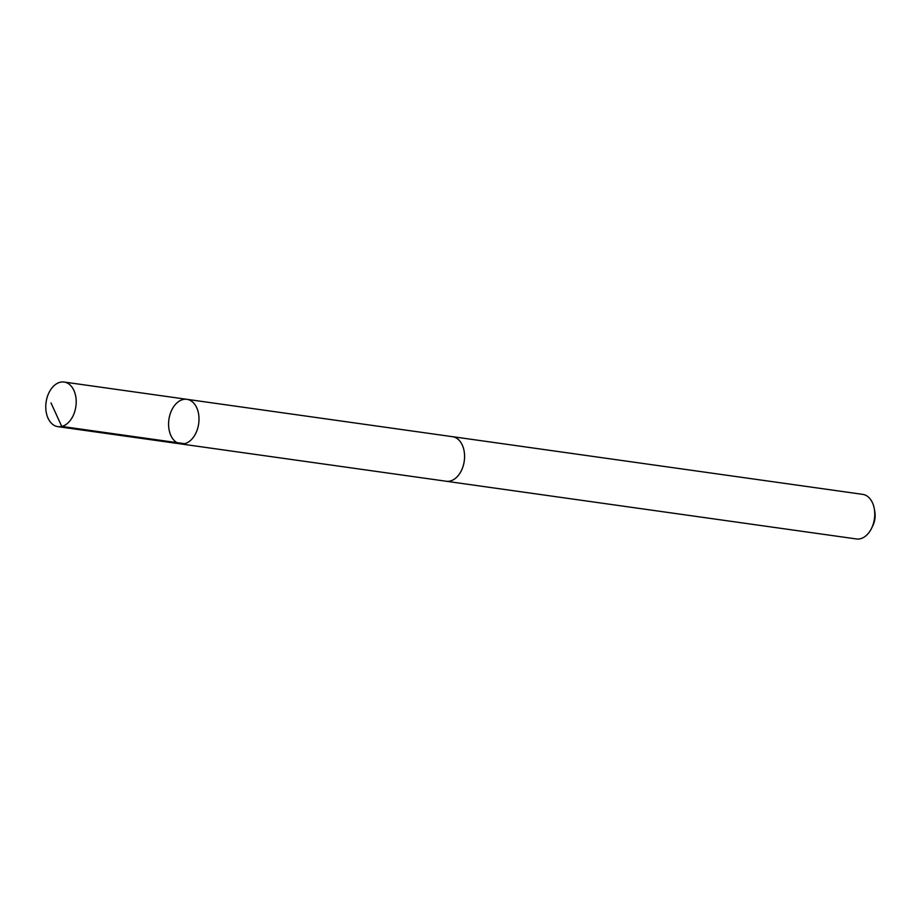 <?xml version="1.0" encoding="UTF-8"?>
<svg xmlns="http://www.w3.org/2000/svg" width="921" height="921" viewBox="0 0 921 921"><rect width="100%" height="100%" fill="white"/><g stroke="black" fill="none" stroke-linecap="round" stroke-linejoin="round"><path stroke-width="1.38" d="M451.843 436.6A22.518 15.035 98 0 1 452.51 436.669A22.495 15.024 98 0 1 464.288 452.176A22.495 15.024 98 0 1 446.236 481.246L180.666 443.91A22.507 15.035 -82 0 0 198.683 423.706A22.507 15.035 -82 0 0 186.928 399.323A22.507 15.035 -82 0 0 168.865 428.403A22.507 15.035 -82 0 0 180.666 443.91A22.507 15.035 -82 0 0 198.683 423.706A22.507 15.035 -82 0 0 186.928 399.323L64.125 382.042A22.518 15.035 98 0 1 75.913 397.538A22.518 15.035 98 0 1 57.85 426.642A22.518 15.035 98 0 1 46.05 411.134A22.518 15.035 98 0 1 64.125 382.042M186.928 399.323L452.499 436.692A22.518 15.035 98 0 1 464.299 452.176A22.518 15.035 98 0 1 446.236 481.269A22.518 15.035 98 0 1 445.568 481.153M452.51 436.669L862.678 494.358A22.518 15.035 98 0 1 874.282 508.691A22.518 15.035 98 0 1 874.466 509.866A22.518 15.035 98 0 1 871.519 528.389A22.518 15.035 98 0 1 856.403 538.958L446.236 481.269M874.282 508.691L874.823 511.673A16.014 10.695 98 0 1 874.95 512.502A16.014 10.695 98 0 1 872.843 525.672L871.519 528.389M184.568 443.703L61.753 426.435L51.012 402.938M180.666 443.91L57.85 426.642"/></g></svg>
